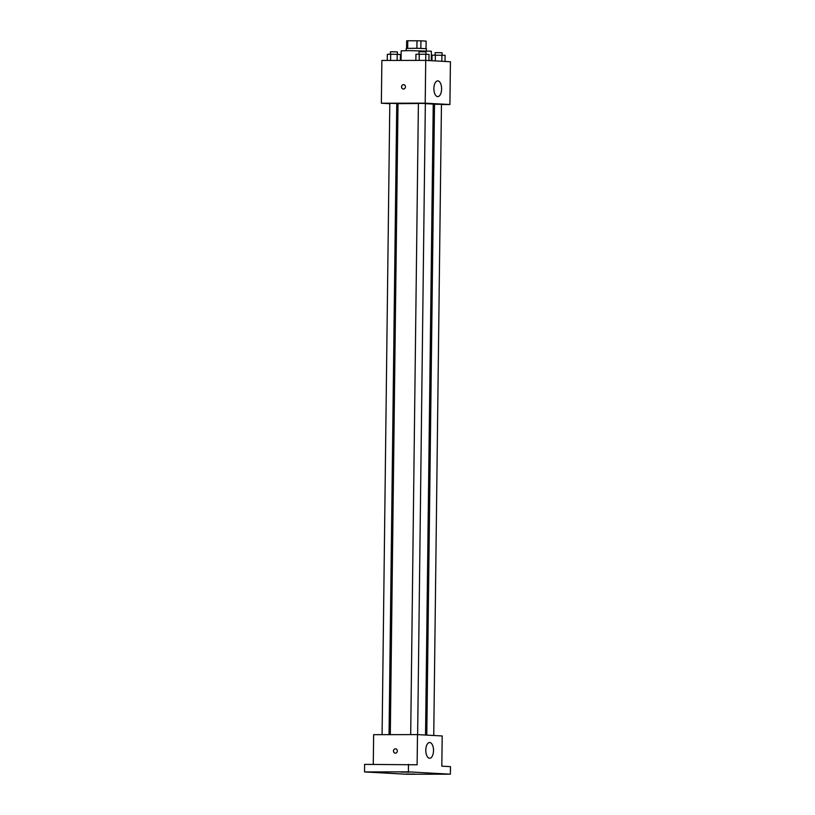 <?xml version="1.0" encoding="UTF-8"?>
<svg xmlns="http://www.w3.org/2000/svg" width="815" height="815" viewBox="0 0 815 815"><rect width="100%" height="100%" fill="white"/><g stroke="black" fill="none" stroke-linecap="round" stroke-linejoin="round"><path stroke-width="1.22" d="M420.835 48.36L420.927 40.821L426.123 41.117L426.031 48.584M407.673 48.299L407.765 40.76L406.675 40.842L406.583 48.34M407.765 40.76L420.927 40.821M416.903 48.289L416.995 40.75M406.216 50.642L406.237 48.401L416.312 48.279L426.367 48.645L426.347 50.887M431.257 60.697L431.369 51.223L408.865 50.632L401.174 50.856L401.062 60.422M389.804 103.688L381.359 103.22L381.878 60.453L425.725 60.392L450.43 61.757L449.911 104.524L441.445 104.534M398.005 104.147L396.752 104.076M418.401 103.485L398.015 103.658L390.304 734.641M425.532 735.048L433.244 104.086L425.338 103.637M434.497 104.544L433.244 104.544M381.359 103.22L425.206 103.159L449.911 104.524M433.743 735.497L441.455 104.34L434.507 104.259L426.795 735.12M389.04 734.641L396.752 103.495L391.577 103.352L389.804 103.403L382.092 734.651M410.689 734.61L418.401 103.362L425.349 103.444L417.637 734.61M425.206 103.159L425.797 54.248L429.006 54.432L428.935 60.565M433.875 88.529A7.865 3.861 -90.1 0 1 437.726 80.879A7.865 3.861 -90.1 0 1 441.598 88.743A7.865 3.861 -90.1 0 1 437.747 96.608A7.865 3.861 -90.1 0 1 433.875 88.529M403.456 89.039A2.201 1.915 93.2 0 1 403.598 84.638A2.201 1.915 93.2 0 1 403.456 89.039M403.354 89.039A2.201 1.915 93.2 0 1 403.598 84.638M373.28 764.368L373.637 734.672L417.494 734.6L442.188 735.965L441.822 766.161L450.471 766.64L450.379 774.189L406.522 774.25L364.529 771.927L364.621 764.378L417.117 764.786L417.494 734.6M364.529 771.927L408.386 771.856L408.478 764.307M408.386 771.856L450.379 774.189M425.797 750.167A7.865 3.861 -90.1 0 1 429.648 742.516A7.865 3.861 -90.1 0 1 433.519 750.37A7.865 3.861 -90.1 0 1 429.668 758.245A7.865 3.861 -90.1 0 1 425.797 750.167M395.336 753.192A2.201 1.915 93.2 0 1 395.489 748.791A2.201 1.915 93.2 0 1 395.336 753.192M395.244 753.182A2.201 1.915 93.2 0 1 395.489 748.791M434.894 773.975L443.136 774.026L434.894 773.975M400.929 772.1L409.181 772.141L400.929 772.1M372.333 772.141L380.585 772.192L372.333 772.141M406.298 774.026L414.55 774.067L406.298 774.026M415.864 60.402L415.935 54.269L425.797 54.248M419.185 60.402L419.267 54.167M425.95 54.259L425.98 51.875L420.795 51.742L419.032 51.793L419.002 54.177M431.97 60.738L432.042 55.155L445.112 55.318L445.041 61.461M435.302 60.921L435.373 55.063M441.832 61.278L441.903 55.145M442.056 55.155L442.076 52.771L436.901 52.629L435.139 52.68L435.108 55.074M387.268 60.442L387.339 54.31L390.67 54.218L400.42 54.473L400.348 60.422M390.599 60.442L390.67 54.218M397.139 60.432L397.211 54.299M397.353 54.299L397.384 51.916L392.209 51.783L390.436 51.834L390.405 54.218"/></g></svg>
